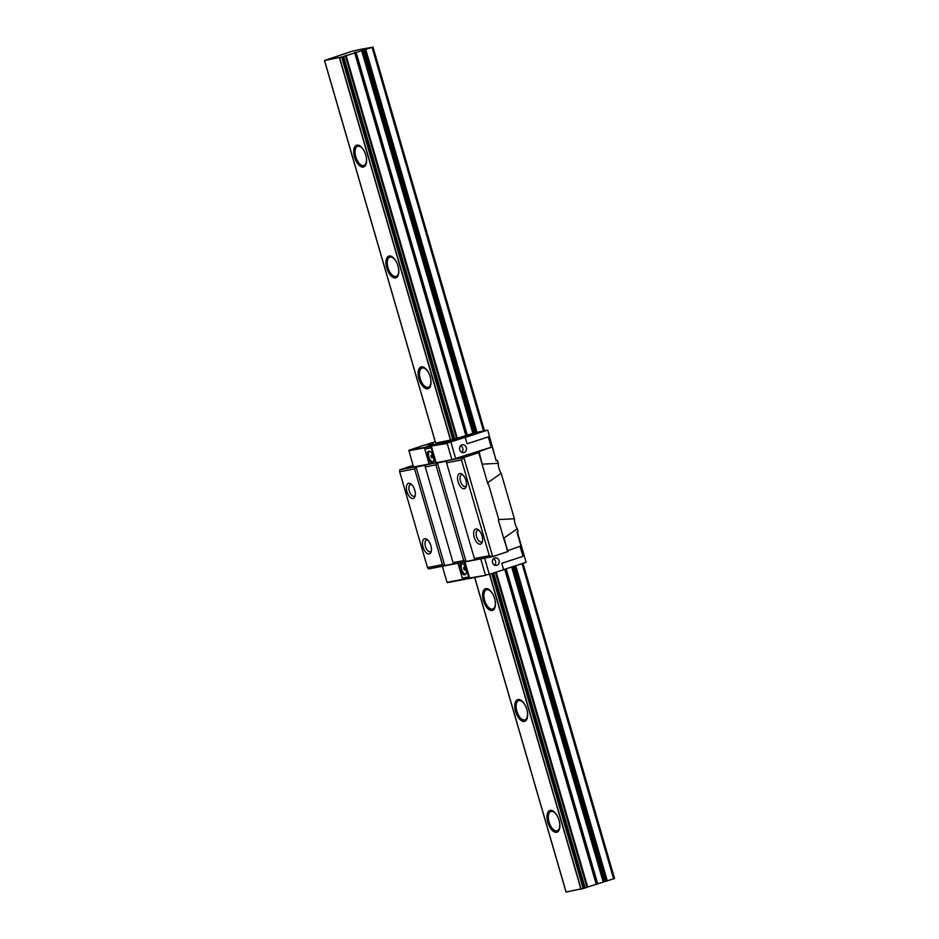 <?xml version="1.0" encoding="UTF-8"?>
<svg xmlns="http://www.w3.org/2000/svg" width="939" height="939" viewBox="0 0 939 939"><rect width="100%" height="100%" fill="white"/><g stroke="black" fill="none" stroke-linecap="round" stroke-linejoin="round"><path stroke-width="1.41" d="M363.334 167.036A11.421 5.681 -108 0 0 365.905 155.534A11.421 5.681 -108 0 0 365.142 153.163A11.421 5.681 -108 0 0 356.973 145.146A11.421 5.681 -108 0 0 354.531 157.165A11.421 5.681 -108 0 0 363.334 167.036M365.165 153.233A10.118 5.035 -108 0 0 357.947 146.191A10.118 5.035 -108 0 0 357.642 146.261A10.118 5.035 -108 0 0 355.881 157.142A10.118 5.035 -108 0 0 363.593 165.593A10.118 5.035 -108 0 0 363.898 165.51A10.118 5.035 -108 0 0 365.893 155.463M395.542 277.909A11.421 5.681 -108 0 0 398.124 266.406A11.421 5.681 -108 0 0 397.35 264.035A11.421 5.681 -108 0 0 389.18 256.018A11.421 5.681 -108 0 0 386.751 268.038A11.421 5.681 -108 0 0 395.542 277.909M397.373 264.105A10.118 5.035 -108 0 0 390.166 257.063A10.118 5.035 -108 0 0 389.861 257.133A10.118 5.035 -108 0 0 388.1 268.014A10.118 5.035 -108 0 0 395.8 276.465A10.118 5.035 -108 0 0 396.105 276.383A10.118 5.035 -108 0 0 398.101 266.336M427.75 388.781A11.421 5.681 -108 0 0 430.332 377.278A11.421 5.681 -108 0 0 429.569 374.907A11.421 5.681 -108 0 0 421.388 366.891A11.421 5.681 -108 0 0 418.958 378.91A11.421 5.681 -108 0 0 427.75 388.781M429.593 374.978A10.118 5.035 -108 0 0 422.374 367.935A10.118 5.035 -108 0 0 422.069 368.018A10.118 5.035 -108 0 0 420.308 378.887A10.118 5.035 -108 0 0 428.008 387.338A10.118 5.035 -108 0 0 428.313 387.255A10.118 5.035 -108 0 0 430.308 377.208M492.177 610.526A11.421 5.681 -108 0 0 494.759 599.023A11.421 5.681 -108 0 0 493.984 596.652A11.421 5.681 -108 0 0 485.815 588.636A11.421 5.681 -108 0 0 483.385 600.655A11.421 5.681 -108 0 0 492.177 610.526M494.008 596.723A10.118 5.035 -108 0 0 486.801 589.68A10.118 5.035 -108 0 0 486.496 589.762A10.118 5.035 -108 0 0 484.735 600.631A10.118 5.035 -108 0 0 492.435 609.082A10.118 5.035 -108 0 0 492.74 609A10.118 5.035 -108 0 0 494.736 598.953M524.385 721.41A11.421 5.681 -108 0 0 526.967 709.896A11.421 5.681 -108 0 0 526.204 707.525A11.421 5.681 -108 0 0 518.023 699.508A11.421 5.681 -108 0 0 515.593 711.527A11.421 5.681 -108 0 0 524.385 721.41M526.227 707.595A10.118 5.035 -108 0 0 519.009 700.553A10.118 5.035 -108 0 0 518.704 700.635A10.118 5.035 -108 0 0 516.943 711.504A10.118 5.035 -108 0 0 524.643 719.955A10.118 5.035 -108 0 0 524.948 719.873A10.118 5.035 -108 0 0 526.943 709.825M556.604 832.283A11.421 5.681 -108 0 0 559.174 820.768A11.421 5.681 -108 0 0 558.412 818.397A11.421 5.681 -108 0 0 550.242 810.38A11.421 5.681 -108 0 0 547.801 822.4A11.421 5.681 -108 0 0 556.604 832.283M558.435 818.468A10.118 5.035 -108 0 0 551.216 811.425A10.118 5.035 -108 0 0 550.911 811.507A10.118 5.035 -108 0 0 549.151 822.376A10.118 5.035 -108 0 0 556.862 830.827A10.118 5.035 -108 0 0 557.167 830.757A10.118 5.035 -108 0 0 559.163 820.698M361.879 49.086L352.172 51.187L324.471 60.495L342.195 56.927L372.325 47.29L361.879 49.086M585.15 887.813L614.564 878.505L522.976 563.341M566.053 892.05L474.653 577.438L566.053 892.05L585.197 888.001L493.644 572.954M471.918 434.734L467.199 435.954L471.918 434.734M432.269 445.109L438.043 443.619L432.269 445.109M480.345 544.186A7.946 3.956 -108 0 0 482.294 542.061A7.946 3.956 -108 0 0 478.28 529.678A7.946 3.956 -108 0 0 475.909 528.95A7.946 3.956 -108 0 0 474.218 537.319A7.946 3.956 -108 0 0 480.345 544.186M479.054 530.359A6.139 3.052 -108 0 0 477.904 530.195A6.139 3.052 -108 0 0 477.728 530.242A6.139 3.052 -108 0 0 476.648 536.85A6.139 3.052 -108 0 0 481.331 541.979A6.139 3.052 -108 0 0 481.519 541.932A6.139 3.052 -108 0 0 482.529 541.052M464.242 488.75A7.946 3.956 -108 0 0 466.19 486.625A7.946 3.956 -108 0 0 462.176 474.242A7.946 3.956 -108 0 0 459.805 473.514A7.946 3.956 -108 0 0 458.115 481.883A7.946 3.956 -108 0 0 464.242 488.75M462.95 474.923A6.139 3.052 -108 0 0 461.8 474.758A6.139 3.052 -108 0 0 461.612 474.805A6.139 3.052 -108 0 0 460.544 481.414A6.139 3.052 -108 0 0 465.228 486.543A6.139 3.052 -108 0 0 465.404 486.496A6.139 3.052 -108 0 0 466.413 485.616M429.17 553.975A7.946 3.956 -108 0 0 431.118 551.85A7.946 3.956 -108 0 0 427.104 539.467A7.946 3.956 -108 0 0 424.733 538.728A7.946 3.956 -108 0 0 423.043 547.108A7.946 3.956 -108 0 0 429.17 553.975M427.879 540.148A6.139 3.052 -108 0 0 426.729 539.984A6.139 3.052 -108 0 0 426.541 540.031A6.139 3.052 -108 0 0 425.473 546.639A6.139 3.052 -108 0 0 430.156 551.768A6.139 3.052 -108 0 0 430.344 551.709A6.139 3.052 -108 0 0 431.353 550.841M413.066 498.539A7.946 3.956 -108 0 0 415.015 496.414A7.946 3.956 -108 0 0 411 484.031A7.946 3.956 -108 0 0 408.629 483.292A7.946 3.956 -108 0 0 406.939 491.672A7.946 3.956 -108 0 0 413.066 498.539M411.775 484.712A6.139 3.052 -108 0 0 410.625 484.547A6.139 3.052 -108 0 0 410.437 484.594A6.139 3.052 -108 0 0 409.369 491.203A6.139 3.052 -108 0 0 414.052 496.32A6.139 3.052 -108 0 0 414.228 496.273A6.139 3.052 -108 0 0 415.238 495.405M492.541 562.696A3.979 3.439 79.2 0 0 499.09 560.571A3.979 3.439 79.2 0 0 492.541 562.696M494.677 565.29A3.979 3.439 79.2 0 0 493.409 558.658M459.723 449.746A3.979 3.439 79.2 0 0 466.284 447.621A3.979 3.439 79.2 0 0 459.723 449.746M461.859 452.34A3.979 3.439 79.2 0 0 460.591 445.696M464.899 570.055A1.444 0.716 -108 0 0 464.934 570.043A1.444 0.716 -108 0 0 465.192 568.494A1.444 0.716 -108 0 0 464.089 567.285A1.444 0.716 -108 0 0 464.042 567.297A1.444 0.716 -108 0 0 463.796 568.858A1.444 0.716 -108 0 0 464.899 570.055M432.28 457.798A1.444 0.716 -108 0 0 432.327 457.786A1.444 0.716 -108 0 0 432.574 456.237A1.444 0.716 -108 0 0 431.471 455.028A1.444 0.716 -108 0 0 431.435 455.039A1.444 0.716 -108 0 0 431.177 456.589A1.444 0.716 -108 0 0 432.28 457.798M464.711 574.821A5.927 2.946 -108 0 0 464.887 574.774A5.927 2.946 -108 0 0 465.92 568.4A5.927 2.946 -108 0 0 461.413 563.459A5.927 2.946 -108 0 0 461.225 563.506A5.927 2.946 -108 0 0 460.204 569.867A5.927 2.946 -108 0 0 464.711 574.821M432.093 462.563A5.927 2.946 -108 0 0 432.28 462.516A5.927 2.946 -108 0 0 433.302 456.143A5.927 2.946 -108 0 0 428.794 451.201A5.927 2.946 -108 0 0 428.618 451.248A5.927 2.946 -108 0 0 427.585 457.61A5.927 2.946 -108 0 0 432.093 462.563M408.559 467L413.078 465.462M507.788 550.63L520.969 546.017L516.931 532.084L518.128 531.662L517.283 528.763A10.118 5.035 -108 0 1 514.384 518.762L498.762 519.56M408.535 466.929L399.756 469.805L463.866 457.504L492.658 556.592L508.046 551.51L503.997 539.479M492.658 556.592L428.536 568.905L427.48 567.543L442.41 564.691L414.58 468.925L399.662 471.777L427.48 567.543M463.866 457.504L478.773 452.657L474.371 453.267L475.744 452.668L492.189 446.917L451.905 459.676L429.158 464.077L424.322 447.445L425.754 447.175L426.236 448.83L429.792 448.149L429.299 446.495L447.645 442.891L465.192 437.351L429.299 446.495M429.146 464.03L413.524 467.012L408.841 450.309L424.322 447.445M496.191 460.72L487.717 430.097L474.829 432.75L454.769 439.065M496.578 460.591L497.435 460.427L498.28 463.326A10.118 5.035 -108 0 0 501.18 473.326L514.384 518.762M517.307 531.943L526.133 562.32L503.621 569.621M465.38 579.105L467.704 578.659M520.077 546.322L522.988 556.381L501.766 563.271L503.644 569.715L489.336 574.351L485.404 574.985L480.745 558.916M484.63 558.177L489.336 574.351M435.215 441.682L424.674 445.109M408.841 450.309L423.959 445.239L433.208 443.478L426.729 446.929L429.71 446.365M487.717 430.097L465.204 437.41M435.626 443.091L454.805 439.159M479.406 432.327L482.411 431.529L479.406 432.327M481.766 431.952L482.458 431.717M476.19 433.302L482.083 431.388L476.19 433.302M472.833 433.583L475.838 432.785L472.833 433.583M475.204 433.208L475.897 432.973M465.157 579.222L464.206 579.527L463.713 577.861L467.27 577.18L467.751 578.847L486.038 575.255M457.974 563.271L462.786 579.797L464.206 579.527M465.134 579.152L464.711 577.673M464.371 562.05L469.183 578.577M433.208 443.478L426.705 446.858L427.186 448.525L429.757 448.032M487.529 482.822L501.18 473.326M503.644 538.258L517.283 528.763M507.565 551.756L504.513 539.373M498.879 519.971L488.409 483.937L498.879 519.971M497.435 460.427L496.226 460.849L492.189 446.917M498.28 463.326L482.658 464.124M479.254 452.41L482.294 464.793L478.773 452.657M442.41 564.691L444.71 565.548L453.948 563.787L453.068 562.649L463.725 560.606L435.907 464.84L425.25 466.883L425.32 465.239L416.083 467.012L414.58 468.925M453.068 562.649L425.25 466.883M426.705 446.858L425.754 447.175M464.958 561.933L469.629 578.001L486.097 575.243M442.363 566.264L447.023 582.321L462.645 579.34M451.905 459.676L447.199 443.466L431.87 445.908M436.13 462.692L431.412 446.483M463.725 560.606L466.037 561.475L475.275 559.703L474.395 558.564L489.313 555.712L461.495 459.946L446.565 462.798L446.647 461.166L437.41 462.927L435.907 464.84M474.395 558.564L446.565 462.798M504.032 539.632L498.398 520.229M487.928 484.195L482.294 464.793M492.083 556.745L489.313 555.712M461.495 459.946L463.291 457.657M399.756 469.805L399.662 471.777M465.192 437.351L467.059 443.795L488.28 436.917L491.25 447.093M450.884 441.999L455.708 458.631M447.293 582.661L462.751 579.703L447.269 582.673M435.555 462.845L430.719 446.225M470.322 578.26L485.968 575.267M429.393 451.201A5.927 2.946 -108 0 0 429.076 457.328A5.927 2.946 -108 0 0 432.926 462.094M462.011 563.459A5.927 2.946 -108 0 0 461.683 569.586A5.927 2.946 -108 0 0 465.544 574.351M431.553 455.028A1.444 0.716 -108 0 0 431.435 456.565A1.444 0.716 -108 0 0 432.433 457.727M464.171 567.285A1.444 0.716 -108 0 0 464.042 568.823A1.444 0.716 -108 0 0 465.051 569.985M427.186 448.525L426.236 448.83M466.037 561.475L437.41 462.927M444.71 565.548L416.083 467.012M475.944 433.349L476.543 432.949M478.021 432.527L477.435 432.902M467.059 443.783L488.28 436.917M345.681 55.483L456.894 438.278M495.815 572.25L587.262 887.038M346.057 55.342L457.27 438.114M496.203 572.121L587.65 886.897M354.613 52.572L465.814 435.344M504.724 569.269L596.195 884.115M355.235 52.384L466.448 435.156M505.346 569.057L596.828 883.928M355.635 52.279L466.836 435.039M505.734 568.94L597.227 883.822M356.057 52.15L467.258 434.921M506.156 568.799L597.638 883.693M361.656 50.589L472.857 433.36M511.685 567.003L603.237 882.144M361.832 50.542L473.033 433.313M511.861 566.945L603.413 882.085M362.853 50.213L474.054 432.985M512.882 566.616L604.434 881.756M363.804 49.931L475.017 432.715M513.821 566.311L605.397 881.486M365.107 49.614L476.319 432.398M515.1 565.9L606.7 881.169M365.752 49.438L476.953 432.21M515.734 565.689L607.333 880.993M372.079 47.384L483.503 430.907M522.061 563.635L613.66 878.939M372.325 47.29L483.761 430.86M522.319 563.553L613.918 878.845M372.959 46.962L484.454 430.719L372.971 46.95M324.471 60.495L435.684 443.29L324.471 60.495M324.554 60.495L435.755 443.278M474.735 577.415L566.135 892.038M339.378 57.655L450.591 440.438M489.477 574.304L580.971 889.21M339.589 57.608L450.79 440.379M489.689 574.245L581.171 889.163M341.643 57.079L452.844 439.851M491.696 573.588L583.225 888.634M342.195 56.927L453.396 439.698M492.247 573.412L583.776 888.47M343.474 56.504L454.687 439.276M493.538 572.99L585.067 888.059M343.592 56.469L454.805 439.241L343.615 56.446M345.329 55.636L456.53 438.407M495.452 572.367L586.91 887.179M345.575 55.542L456.788 438.325M495.71 572.285L587.168 887.085M424.44 447.809L408.817 450.802M523 563.33L614.564 878.505M493.668 572.943L585.197 888.001"/></g></svg>
